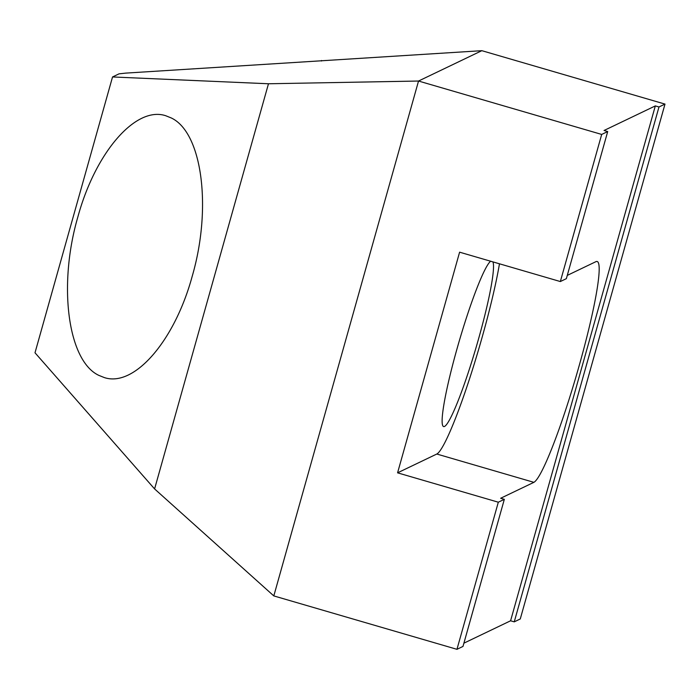 <?xml version="1.0" encoding="UTF-8"?>
<svg xmlns="http://www.w3.org/2000/svg" width="700" height="700" viewBox="0 0 700 700"><rect width="100%" height="100%" fill="white"/><g stroke="black" fill="none" stroke-linecap="round" stroke-linejoin="round"><path stroke-width="1.05" d="M492.923 261.887A86.328 8.986 -73.7 0 1 475.965 347.874A86.328 8.986 -73.7 0 1 444.57 426.44A86.328 8.986 -73.7 0 1 443.66 426.571A86.328 8.986 -73.7 0 1 457.616 346.692A86.328 8.986 -73.7 0 1 490.63 261.223M98.84 375.375C67.874 360.955 57.873 285.46 77.849 216.991C95.454 152.259 135.817 105.761 165.734 115.736L171.202 117.933C202.169 132.344 212.179 207.839 192.194 276.316C174.589 341.04 134.225 387.546 104.309 377.571L98.84 375.375M112.534 76.956L119.035 73.841L125.808 73.106L481.836 50.68L418.53 81.034L268.476 83.764L112.534 76.956L35 352.783L154.595 488.933L273.805 595.91L456.96 649.32L462.98 646.433L504.332 499.327L498.312 502.206L397.574 472.832L436.809 454.029L533.89 482.335L500.666 498.26L504.332 499.327M567.271 275.398L595.91 261.669A115.097 11.979 -73.7 0 1 597.117 261.502A115.097 11.979 -73.7 0 1 577.885 370.213A115.097 11.979 -73.7 0 1 533.89 482.335M499.468 263.795A115.097 11.979 -73.7 0 1 468.615 381.623A115.097 11.979 -73.7 0 1 436.809 454.029M463.899 643.169L510.589 620.786L514.255 621.854L520.275 618.966L665 104.09L481.836 50.68M273.805 595.91L418.53 81.034L601.694 134.435L607.705 131.556L604.048 130.489L655.322 105.91L510.589 620.786M397.574 472.832L459.602 252.175L560.341 281.549L566.361 278.661L607.705 131.556M601.694 134.435L560.341 281.549M498.312 502.206L456.96 649.32M321.58 60.498L321.44 61.014M268.476 83.764L154.595 488.933M655.322 105.91L658.98 106.978L514.255 621.854M658.98 106.978L665 104.09"/></g></svg>
